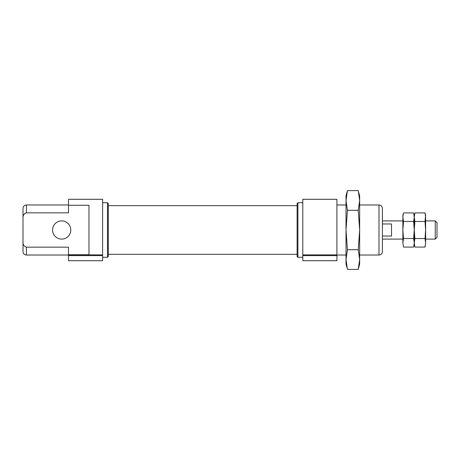 <?xml version="1.0" encoding="UTF-8"?>
<svg xmlns="http://www.w3.org/2000/svg" width="460" height="460" viewBox="0 0 460 460"><rect width="100%" height="100%" fill="white"/><g stroke="black" fill="none" stroke-linecap="round" stroke-linejoin="round"><path stroke-width="0.69" d="M68.494 254.736L88.97 254.736L88.97 205.263L68.494 205.263L68.494 199.289L102.614 199.289L102.614 260.711L68.494 260.711L68.494 247.175L26.41 247.175C23.931 246.324 22.793 244.484 23 241.655L23 208.391C23.201 206.316 24.34 205.177 26.41 204.976L68.494 204.976M382.404 251.608L382.404 208.391C382.202 206.316 381.07 205.183 378.994 204.976L378.994 255.024C381.07 254.817 382.202 253.684 382.404 251.608M102.614 257.295L107.496 257.295L107.496 202.705L102.614 202.705M107.496 257.295L108.301 256.49L108.301 203.51L107.496 202.705M297.907 202.705L297.907 257.295L297.103 256.49L297.103 203.51L297.907 202.705L302.789 202.705M336.91 255.616L336.91 254.874L302.789 254.874L302.789 260.711L336.91 260.711L336.91 255.616L302.789 255.616M302.789 254.874L302.789 199.289L336.91 199.289L336.91 254.874M26.41 247.175L26.41 255.024C24.34 254.823 23.201 253.684 23 251.608L23 241.655M24.736 213.474L23.696 214.86M23 218.345C22.799 215.51 23.937 213.67 26.41 212.825L26.41 204.976M68.494 205.263L68.494 212.825L26.41 212.825M52.572 230A9.096 9.096 0 0 0 61.669 239.096A9.096 9.096 0 0 0 70.771 230A9.096 9.096 0 0 0 61.669 220.903A9.096 9.096 0 0 0 52.572 230M425.626 239.096L435.258 239.096L435.258 220.903L425.626 220.903M382.404 236.02L391.506 236.02L391.506 223.98L382.404 223.98M435.258 239.096L437 237.354L437 222.646L435.258 220.903M425.011 238.539L425.626 242.805L425.626 230L425.011 221.461L425.626 215.217L425.011 212.928L425.626 217.195L425.626 230L425.011 238.539L414.868 238.539L414.253 230L414.868 221.461L414.253 217.195L414.868 212.928L414.253 217.195L414.253 242.805L414.868 238.539M425.011 221.461L414.868 221.461M425.011 212.928L414.868 212.928L413.638 221.461L403.495 221.461L402.879 217.195L403.282 213.779M414.753 246.635L414.868 247.072L425.011 247.072L425.626 242.805L425.224 246.221M414.868 247.072L414.253 242.805L414.868 247.072M413.753 213.365L414.253 217.195L414.253 230L413.638 238.539L403.495 238.539L402.879 230L403.495 221.461M413.638 238.539L414.253 242.805L414.253 230L413.638 221.461M414.253 217.195L413.638 212.928L403.495 212.928L402.879 215.217L402.879 242.805L403.495 238.539M403.38 246.635L403.495 247.072L413.638 247.072L414.253 242.805L413.85 246.221M403.495 247.072L402.879 242.805L403.495 247.072M346.938 267.427L346.012 264.12L346.012 230L347.426 210.3L358.242 210.3L359.657 230L358.242 249.699L359.657 259.549L358.242 269.399L347.426 269.399L346.012 259.549L347.426 249.699L358.242 249.699M346.938 192.573L346.012 200.451L346.012 230L347.426 249.699M347.426 210.3L346.012 200.451L347.426 190.601L358.242 190.601L359.657 200.451L358.242 210.3M346.012 200.451L346.012 195.88L347.426 190.601M358.731 192.573L359.657 195.88L359.657 264.12L358.242 269.399M358.731 267.427L359.657 259.549M102.614 255.616L68.494 255.616M102.614 254.874L68.494 254.874M336.91 255.024L346.012 255.024M359.657 255.024L378.994 255.024M336.91 204.976L346.012 204.976M359.657 204.976L378.994 204.976M108.301 254.34L297.103 254.34M108.301 205.66L297.103 205.66M297.907 257.295L302.789 257.295M26.41 255.024L68.494 255.024M382.404 239.096L402.879 239.096M382.404 220.903L402.879 220.903"/></g></svg>
